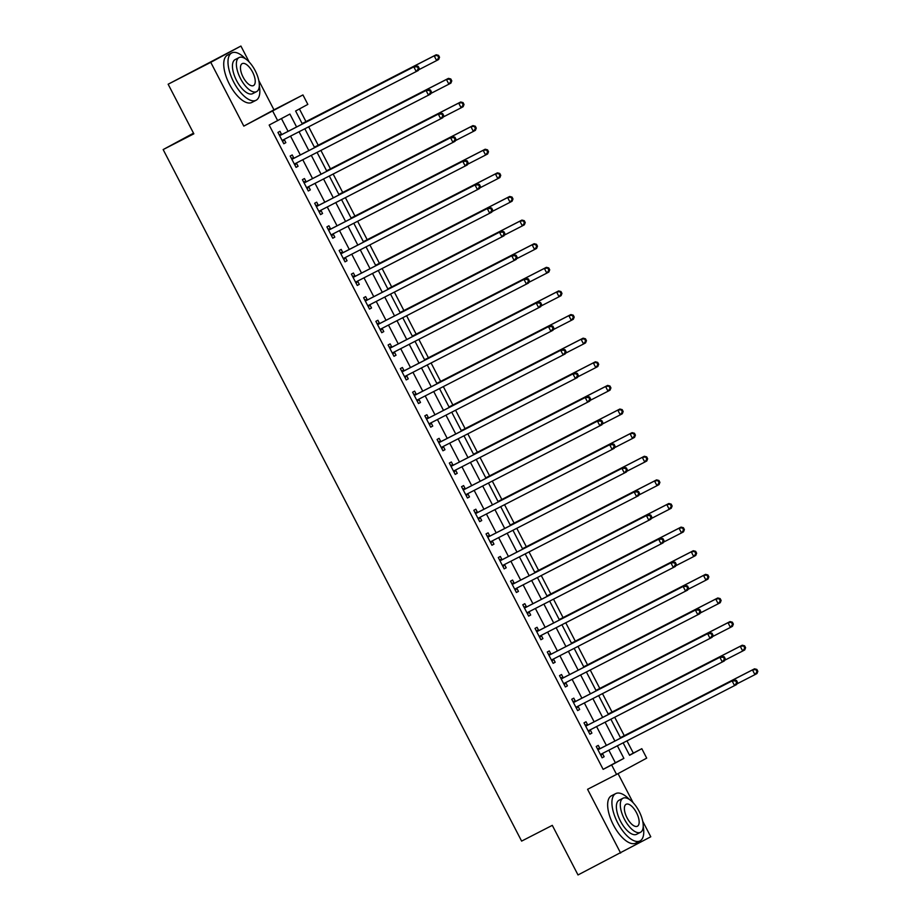 <?xml version="1.0" encoding="UTF-8"?>
<svg xmlns="http://www.w3.org/2000/svg" width="921" height="921" viewBox="0 0 921 921"><rect width="100%" height="100%" fill="white"/><g stroke="black" fill="none" stroke-linecap="round" stroke-linejoin="round"><path stroke-width="1.38" d="M629.492 755.116L641.81 748.692L646.703 758.133L616.552 774.434L611.659 764.983L623.885 758.374L617.369 745.803M193.514 133.165L163.155 149.57L521.62 841.103L552.301 825.354L578.008 874.95L650.779 836.775L642.72 821.244M633.084 802.64L618.049 773.628M163.155 149.57L193.847 133.821L168.14 84.225L240.911 46.05L210.759 62.34L243.812 126.119L302.94 94.944L307.833 104.395L295.618 111.004L302.364 124.013M243.812 126.119L273.963 109.818L258.801 80.576M249.165 61.972L240.911 46.05M273.963 109.818L302.94 94.944M633.291 753.067L626.971 740.875M624.265 735.672L614.721 717.263M612.028 712.048L602.484 693.64M599.79 688.436L590.246 670.028M587.54 664.812L577.997 646.404M575.303 641.2L565.759 622.792M563.053 617.577L553.509 599.168M550.816 593.964L541.272 575.556M538.578 570.341L529.034 551.932M526.328 546.729L516.785 528.32M514.091 523.105L504.547 504.696M501.841 499.493L492.298 481.084M489.604 475.869L480.06 457.461M477.366 452.257L467.822 433.849M465.117 428.633L455.573 410.225M452.879 405.021L443.335 386.601M440.629 381.398L431.086 362.989M428.392 357.785L418.848 339.365M416.154 334.162L406.61 315.753M403.905 310.55L394.361 292.13M391.667 286.926L382.123 268.518M379.417 263.314L369.874 244.894M367.18 239.69L357.636 221.282M354.942 216.078L345.398 197.658M342.693 192.454L333.149 174.046M330.455 168.842L320.911 150.422M318.206 145.219L308.662 126.81M305.968 121.607L299.406 108.943M168.14 84.225L210.759 62.34M296.597 126.971L289.908 114.077L269.162 125.06L603.14 769.357L615.355 762.749L608.839 750.178M606.375 745.411L596.601 726.565M594.126 721.799L584.351 702.942M581.888 698.176L572.114 679.33M569.639 674.563L559.876 655.706M557.401 650.94L547.627 632.094M545.163 627.328L535.389 608.47M532.914 603.704L523.14 584.858M520.676 580.092L510.902 561.234M508.427 556.468L498.664 537.622M496.189 532.856L486.415 513.999M483.951 509.232L474.177 490.386M471.702 485.62L461.928 466.763M459.464 461.997L449.69 443.151M447.215 438.384L437.452 419.527M434.977 414.761L425.203 395.915M422.739 391.149L412.965 372.291M410.49 367.525L400.716 348.679M398.252 343.913L388.478 325.055M386.003 320.289L376.24 301.443M373.765 296.666L363.991 277.82M361.527 273.053L351.753 254.208M349.278 249.43L339.504 230.584M337.04 225.818L327.266 206.972M324.791 202.194L315.028 183.348M312.553 178.582L302.779 159.736M300.315 154.958L290.541 136.112M288.066 131.346L281.481 118.636M281.561 134.385L279.972 131.312L277.935 132.417L283.806 143.757L285.844 142.651L284.255 139.578M293.799 158.009L292.21 154.935L290.173 156.04L296.055 167.369L298.082 166.275L296.493 163.201M306.048 181.621L304.448 178.547L302.41 179.653L308.293 190.992L310.331 189.887L308.731 186.813M318.286 205.245L316.697 202.171L314.66 203.276L320.531 214.605L322.569 213.511L320.98 210.437M330.535 228.857L328.935 225.783L326.897 226.888L332.78 238.228L334.818 237.123L333.218 234.049M342.773 252.481L341.184 249.407L339.147 250.512L345.018 261.84L347.056 260.747L345.467 257.673M355.011 276.093L353.422 273.019L351.385 274.124L357.267 285.464L359.294 284.359L357.705 281.285M367.26 299.716L365.66 296.643L363.622 297.748L369.505 309.076L371.543 307.982L369.943 304.909M379.498 323.329L377.909 320.255L375.872 321.36L381.743 332.7L383.781 331.595L382.192 328.521M391.747 346.952L390.147 343.878L388.109 344.984L393.992 356.312L396.03 355.218L394.43 352.144M403.985 370.564L402.396 367.491L400.359 368.596L406.23 379.936L408.268 378.83L406.679 375.756M416.223 394.188L414.634 391.114L412.596 392.219L418.479 403.548L420.506 402.454L418.917 399.38M428.472 417.8L426.872 414.738L424.834 415.832L430.717 427.171L432.755 426.066L431.155 422.992M440.71 441.424L439.121 438.35L437.084 439.455L442.955 450.783L444.993 449.69L443.404 446.616M452.959 465.036L451.359 461.974L449.321 463.067L455.204 474.407L457.242 473.302L455.642 470.228M465.197 488.66L463.608 485.586L461.571 486.691L467.442 498.019L469.48 496.926L467.891 493.852M477.435 512.283L475.846 509.209L473.808 510.303L479.691 521.643L481.718 520.538L480.129 517.464M489.684 535.895L488.084 532.822L486.046 533.927L491.929 545.255L493.967 544.161L492.367 541.088M501.922 559.519L500.333 556.445L498.296 557.539L504.167 568.879L506.205 567.773L504.616 564.7M514.171 583.131L512.571 580.057L510.533 581.163L516.416 592.491L518.454 591.397L516.854 588.323M526.409 606.755L524.82 603.681L522.783 604.775L528.654 616.114L530.692 615.009L529.103 611.935M538.647 630.367L537.058 627.293L535.02 628.398L540.903 639.727L542.93 638.633L541.341 635.559M550.896 653.991L549.296 650.917L547.27 652.01L553.141 663.35L555.179 662.245L553.579 659.171M563.134 677.603L561.545 674.529L559.508 675.634L565.379 686.962L567.417 685.869L565.828 682.795M575.383 701.226L573.783 698.153L571.745 699.246L577.628 710.586L579.666 709.481L578.066 706.407M587.621 724.839L586.032 721.765L583.995 722.87L589.866 734.198L591.904 733.104L590.315 730.031M599.859 748.462L598.27 745.388L596.232 746.482L602.115 757.822L604.141 756.717L602.553 753.643M616.552 774.434L587.575 789.309L620.627 853.076M603.14 769.357L611.659 764.983M277.693 120.686L272.789 111.245M623.137 742.844L629.584 755.301L641.81 748.692M304.828 128.779L314.602 147.625M317.077 152.391L326.84 171.248M329.315 176.015L339.089 194.861M341.553 199.627L351.327 218.484M353.802 223.25L363.576 242.096M366.04 246.863L375.814 265.72M378.289 270.486L388.052 289.332M390.527 294.098L400.301 312.956M402.765 317.722L412.539 336.568M415.014 341.334L424.788 360.192M427.252 364.958L437.026 383.804M439.501 388.57L449.264 407.427M451.739 412.194L461.513 431.04M463.977 435.817L473.751 454.663M476.226 459.429L486 478.275M488.464 483.053L498.238 501.899M500.713 506.665L510.476 525.511M512.951 530.289L522.725 549.135M525.189 553.901L534.963 572.747M537.438 577.525L547.212 596.371M549.676 601.137L559.45 619.983M561.925 624.76L571.688 643.606M574.163 648.372L583.937 667.218M586.401 671.996L596.175 690.842M598.65 695.608L608.424 714.454M610.888 719.232L620.662 738.078M614.894 741.037L605.12 722.191M602.656 717.424L592.882 698.567M590.407 693.801L580.633 674.955M578.169 670.189L568.395 651.331M565.92 646.565L556.157 627.719M553.682 622.953L543.908 604.095M541.444 599.329L531.67 580.483M529.195 575.717L519.421 556.86M516.957 552.093L507.183 533.247M504.708 528.481L494.945 509.624M492.47 504.858L482.696 486.012M480.232 481.246L470.458 462.388M467.983 457.622L458.209 438.776M455.745 434.01L445.971 415.152M443.496 410.386L433.733 391.54M431.258 386.774L421.484 367.916M419.02 363.15L409.246 344.304M406.771 339.538L396.997 320.681M394.533 315.915L384.759 297.069M382.284 292.291L372.521 273.445M370.046 268.679L360.272 249.833M357.809 245.055L348.034 226.209M345.559 221.443L335.785 202.597M333.321 197.819L323.547 178.973M321.072 174.207L311.31 155.361M308.834 150.584L299.06 131.738M615.355 762.749L623.885 758.374M283.783 143.711L285.844 142.651M296.032 167.323L298.082 166.275M308.27 190.946L310.331 189.887M320.508 214.558L322.569 213.511M332.757 238.182L334.818 237.123M344.995 261.806L347.056 260.747M357.244 285.418L359.294 284.359M369.482 309.042L371.543 307.982M381.72 332.654L383.781 331.595M393.969 356.277L396.03 355.218M406.207 379.889L408.268 378.83M418.456 403.513L420.506 402.454M430.694 427.125L432.755 426.066M442.932 450.749L444.993 449.69M455.181 474.361L457.242 473.302M467.419 497.985L469.48 496.926M479.668 521.597L481.718 520.538M491.906 545.22L493.967 544.161M504.144 568.833L506.205 567.773M516.393 592.456L518.454 591.397M528.631 616.068L530.692 615.009M540.88 639.692L542.93 638.633M553.118 663.304L555.179 662.245M565.356 686.928L567.417 685.869M577.605 710.54L579.666 709.481M589.843 734.164L591.904 733.104M602.092 757.776L604.141 756.717M419.17 68.258L418.192 66.37L417.374 66.819L418.353 68.707L419.17 68.258L418.295 70.491L282.943 140.015A2.13 1.911 -118.4 0 0 282.379 140.476L282.217 140.683M418.353 68.707L416.257 71.585L413.805 66.865L415.843 65.759L282.54 134.19A2.13 1.911 -118.4 0 1 281.826 134.374L279.028 134.524M279.524 135.491L279.788 135.479A2.13 1.911 -118.4 0 0 280.502 135.283L413.805 66.865L417.374 66.819M284.635 139.14A2.13 1.911 -118.4 0 0 284.416 139.37L282.666 141.558M418.192 66.37L415.843 65.759M418.537 69.858L436.635 60.579L434.182 55.859L436.22 54.753L302.905 123.172A2.13 1.911 61.6 0 1 302.203 123.368L302.03 123.379M437.74 55.801L438.73 57.689L439.536 57.252L438.557 55.364L434.182 55.859L302.157 123.621M439.536 57.252L438.672 59.474L436.635 60.579L438.73 57.689M436.22 54.753L438.557 55.364M431.408 91.881L430.429 89.993L429.612 90.431L430.591 92.319L431.408 91.881L430.544 94.103L295.192 163.627A2.13 1.911 -118.4 0 0 294.628 164.088L294.455 164.295M430.591 92.319L428.507 95.208L426.055 90.488L428.092 89.383L294.778 157.802A2.13 1.911 -118.4 0 1 294.075 157.998L291.266 158.147M291.761 159.114L292.038 159.091A2.13 1.911 -118.4 0 0 292.74 158.907L426.055 90.488L429.612 90.431M296.884 162.764A2.13 1.911 -118.4 0 0 296.666 162.994L294.916 165.17M430.429 89.993L428.092 89.383M443.657 115.493L442.667 113.605L441.861 114.054L442.84 115.942L443.657 115.493L442.782 117.727L307.43 187.251A2.13 1.911 -118.4 0 0 306.866 187.711L306.705 187.919M442.84 115.942L440.745 118.821L438.292 114.1L440.33 112.995L307.015 181.425A2.13 1.911 -118.4 0 1 306.313 181.61L303.516 181.759M304.011 182.726L304.275 182.715A2.13 1.911 -118.4 0 0 304.978 182.519L438.292 114.1L441.861 114.054M309.122 186.376A2.13 1.911 -118.4 0 0 308.903 186.606L307.154 188.793M442.667 113.605L440.33 112.995M455.895 139.117L454.916 137.229L454.099 137.666L455.078 139.555L455.895 139.117L455.02 141.339L319.668 210.863A2.13 1.911 -118.4 0 0 319.103 211.323L318.942 211.531M455.078 139.555L452.982 142.444L450.542 137.724L452.579 136.619L319.265 205.038A2.13 1.911 -118.4 0 1 318.551 205.233L315.753 205.383M316.248 206.35L316.513 206.327A2.13 1.911 -118.4 0 0 317.227 206.143L450.542 137.724L454.099 137.666M321.371 210A2.13 1.911 -118.4 0 0 321.141 210.23L319.391 212.406M454.916 137.229L452.579 136.619M430.786 93.482L448.872 84.191L446.42 79.471L448.458 78.366L315.155 146.796A2.13 1.911 61.6 0 1 314.441 146.98L314.268 146.992M449.989 79.425L450.968 81.313L451.785 80.875L450.806 78.976L446.42 79.471L314.395 147.233M451.785 80.875L450.91 83.097L448.872 84.191L450.968 81.313M448.458 78.366L450.806 78.976M443.024 117.094L461.122 107.815L458.67 103.094L460.707 101.989L327.392 170.408A2.13 1.911 61.6 0 1 326.679 170.604L326.518 170.615M462.227 103.037L463.205 104.925L464.023 104.487L463.044 102.599L458.67 103.094L326.644 170.857M464.023 104.487L463.148 106.709L461.122 107.815L463.205 104.925M460.707 101.989L463.044 102.599M455.273 140.717L473.359 131.427L470.907 126.707L472.945 125.601L339.63 194.032A2.13 1.911 61.6 0 1 338.928 194.216L338.755 194.227M474.476 126.661L475.455 128.549L476.272 128.111L475.282 126.212L470.907 126.707L339.63 194.032M476.272 128.111L475.397 130.333L473.359 131.427L475.455 128.549M472.945 125.601L475.282 126.212M468.133 162.741L467.154 160.841L466.337 161.29L467.327 163.178L468.133 162.741L467.269 164.963L331.917 234.487A2.13 1.911 -118.4 0 0 331.353 234.947L331.18 235.154M467.327 163.178L465.232 166.056L462.779 161.336L464.817 160.231L331.502 228.661A2.13 1.911 -118.4 0 1 330.8 228.845L327.991 228.995M328.498 229.962L328.762 229.951A2.13 1.911 -118.4 0 0 329.465 229.755L462.779 161.336L466.337 161.29M333.609 233.612A2.13 1.911 -118.4 0 0 333.39 233.842L331.641 236.029M467.154 160.841L464.817 160.231M467.511 164.329L485.597 155.05L483.157 150.33L485.194 149.225L351.88 217.644A2.13 1.911 61.6 0 1 351.166 217.84L351.005 217.851M486.714 150.273L487.693 152.161L488.51 151.723L487.531 149.835L483.157 150.33L351.12 218.093M488.51 151.723L487.635 153.945L485.597 155.05L487.693 152.161M485.194 149.225L487.531 149.835M245.493 58.806A26.605 11.582 62.8 0 0 231.77 52.934A26.605 11.582 62.8 0 0 233.738 82.119A26.605 11.582 62.8 0 0 256.073 100.274A26.605 11.582 62.8 0 0 259.296 85.711M231.77 52.934L227.51 55.122A26.605 11.582 62.8 0 0 229.479 84.306A26.605 11.582 62.8 0 0 251.801 102.461L256.073 100.274M256.591 91.639L252.665 93.654A19.157 8.335 -117.2 0 1 236.582 80.576A19.157 8.335 -117.2 0 1 235.177 59.566L239.092 57.551A19.157 8.335 62.8 0 0 240.508 78.561A19.157 8.335 62.8 0 0 256.591 91.639A19.157 8.335 62.8 0 0 255.175 70.629A19.157 8.335 62.8 0 0 239.092 57.551M243.121 77.145A12.341 5.376 62.8 0 0 253.482 85.572A12.341 5.376 62.8 0 0 252.573 72.045A12.341 5.376 62.8 0 0 242.211 63.618A12.341 5.376 62.8 0 0 243.121 77.145M629.411 799.474A26.605 11.582 62.8 0 0 615.7 793.603A26.605 11.582 62.8 0 0 617.657 822.775A26.605 11.582 62.8 0 0 639.991 840.931A26.605 11.582 62.8 0 0 643.215 826.367M615.7 793.603L611.429 795.79A26.605 11.582 62.8 0 0 613.398 824.963A26.605 11.582 62.8 0 0 635.732 843.118L639.991 840.931M640.509 832.296L636.584 834.311A19.157 8.335 -117.2 0 1 620.512 821.233A19.157 8.335 -117.2 0 1 619.096 800.222L623.022 798.219A19.157 8.335 62.8 0 0 624.426 819.218A19.157 8.335 62.8 0 0 640.509 832.296A19.157 8.335 62.8 0 0 639.093 811.297A19.157 8.335 62.8 0 0 623.022 798.219M627.04 817.813A12.341 5.376 62.8 0 0 637.401 826.241A12.341 5.376 62.8 0 0 636.492 812.702A12.341 5.376 62.8 0 0 626.13 804.275A12.341 5.376 62.8 0 0 627.04 817.813M480.382 186.353L479.404 184.465L478.586 184.902L479.565 186.79L480.382 186.353L479.507 188.575L344.155 258.099A2.13 1.911 -118.4 0 0 343.591 258.559L343.429 258.766M479.565 186.79L477.469 189.68L475.029 184.96L477.055 183.855L343.752 252.273A2.13 1.911 -118.4 0 1 343.038 252.469L340.24 252.619M340.735 253.586L341 253.563A2.13 1.911 -118.4 0 0 341.714 253.379L475.029 184.96L478.586 184.902M345.847 257.235A2.13 1.911 -118.4 0 0 345.628 257.466L343.878 259.641M479.404 184.465L477.055 183.855M492.62 209.976L491.641 208.077L490.824 208.526L491.802 210.414L492.62 209.976L491.756 212.198L356.404 281.722A2.13 1.911 -118.4 0 0 355.84 282.183L355.667 282.39M491.802 210.414L489.719 213.292L487.267 208.572L489.304 207.467L355.99 275.897A2.13 1.911 -118.4 0 1 355.287 276.081L352.478 276.231M352.973 277.198L353.25 277.186A2.13 1.911 -118.4 0 0 353.952 276.991L487.267 208.572L490.824 208.526M358.096 280.847A2.13 1.911 -118.4 0 0 357.878 281.078L356.128 283.265M491.641 208.077L489.304 207.467M504.869 233.589L503.879 231.701L503.073 232.138L504.052 234.026L504.869 233.589L503.994 235.811L368.642 305.335A2.13 1.911 -118.4 0 0 368.078 305.795L367.916 306.002M504.052 234.026L501.957 236.916L499.504 232.196L501.542 231.09L368.227 299.509A2.13 1.911 -118.4 0 1 367.525 299.705L364.728 299.855M365.223 300.822L365.487 300.799A2.13 1.911 -118.4 0 0 366.19 300.614L499.504 232.196L503.073 232.138M370.334 304.471A2.13 1.911 -118.4 0 0 370.115 304.701L368.365 306.877M503.879 231.701L501.542 231.09M517.107 257.212L516.128 255.313L515.311 255.762L516.29 257.65L517.107 257.212L516.232 259.434L380.88 328.958A2.13 1.911 -118.4 0 0 380.315 329.419L380.154 329.626M516.29 257.65L514.194 260.528L511.754 255.808L513.791 254.703L380.477 323.133A2.13 1.911 -118.4 0 1 379.763 323.317L376.965 323.467M377.46 324.434L377.725 324.422A2.13 1.911 -118.4 0 0 378.439 324.227L511.754 255.808L515.311 255.762M382.583 328.083A2.13 1.911 -118.4 0 0 382.353 328.313L380.603 330.501M516.128 255.313L513.791 254.703M529.345 280.824L528.366 278.936L527.56 279.374L528.539 281.262L529.345 280.824L528.481 283.046L393.129 352.57A2.13 1.911 -118.4 0 0 392.565 353.031L392.392 353.238M528.539 281.262L526.444 284.152L523.991 279.431L526.029 278.326L392.714 346.745A2.13 1.911 -118.4 0 1 392.012 346.941L389.203 347.09M389.71 348.057L389.974 348.034A2.13 1.911 -118.4 0 0 390.677 347.85L523.991 279.431L527.56 279.374M394.821 351.707A2.13 1.911 -118.4 0 0 394.602 351.937L392.853 354.113M528.366 278.936L526.029 278.326M479.749 187.953L497.847 178.662L495.394 173.942L497.432 172.837L364.117 241.267A2.13 1.911 61.6 0 1 363.415 241.452L363.242 241.463M498.952 173.896L499.942 175.784L500.748 175.347L499.769 173.447L495.394 173.942L363.369 241.705M500.748 175.347L499.884 177.569L497.847 178.662L499.942 175.784M497.432 172.837L499.769 173.447M491.998 211.565L510.084 202.286L507.632 197.566L509.67 196.461L376.367 264.88A2.13 1.911 61.6 0 1 375.653 265.075L375.48 265.087M511.201 197.508L512.18 199.397L512.997 198.959L512.018 197.071L507.632 197.566L376.367 264.88M512.997 198.959L512.122 201.181L510.084 202.286L512.18 199.397M509.67 196.461L512.018 197.071M504.236 235.189L522.334 225.898L519.881 221.178L521.919 220.084L388.604 288.503A2.13 1.911 61.6 0 1 387.891 288.687L387.729 288.699M523.439 221.132L524.417 223.02L525.235 222.583L524.256 220.683L519.881 221.178L387.856 288.941M525.235 222.583L524.36 224.805L522.334 225.898L524.417 223.02M521.919 220.084L524.256 220.683M516.485 258.801L534.571 249.522L532.119 244.802L534.157 243.697L400.842 312.115A2.13 1.911 61.6 0 1 400.14 312.311L399.967 312.323M535.688 244.744L536.667 246.632L537.484 246.195L536.494 244.307L532.119 244.802L400.094 312.564M537.484 246.195L536.609 248.417L534.571 249.522L536.667 246.632M534.157 243.697L536.494 244.307M528.723 282.425L546.809 273.134L544.369 268.414L546.406 267.32L413.092 335.739A2.13 1.911 61.6 0 1 412.378 335.923L412.217 335.935M547.926 268.368L548.904 270.256L549.722 269.818L548.743 267.93L544.369 268.414L413.092 335.739M549.722 269.818L548.847 272.04L546.809 273.134L548.904 270.256M546.406 267.32L548.743 267.93M541.594 304.448L540.615 302.549L539.798 302.997L540.777 304.886L541.594 304.448L540.719 306.67L405.367 376.194A2.13 1.911 -118.4 0 0 404.803 376.654L404.641 376.862M540.777 304.886L538.681 307.764L536.241 303.044L538.267 301.938L404.964 370.369A2.13 1.911 -118.4 0 1 404.25 370.553L401.452 370.703M401.947 371.67L402.212 371.658A2.13 1.911 -118.4 0 0 402.926 371.462L536.241 303.044L539.798 302.997M407.07 375.319A2.13 1.911 -118.4 0 0 406.84 375.549L405.09 377.737M540.615 302.549L538.267 301.938M540.961 306.037L559.059 296.758L556.606 292.038L558.644 290.932L425.329 359.351A2.13 1.911 61.6 0 1 424.627 359.547L424.454 359.558M560.164 291.98L561.154 293.868L561.96 293.431L560.981 291.543L556.606 292.038L424.581 359.8M561.96 293.431L561.096 295.653L559.059 296.758L561.154 293.868M558.644 290.932L560.981 291.543M553.832 328.06L552.853 326.172L552.036 326.61L553.014 328.498L553.832 328.06L552.968 330.282L417.616 399.806A2.13 1.911 -118.4 0 0 417.052 400.267L416.879 400.474M553.014 328.498L550.931 331.387L548.479 326.667L550.516 325.562L417.201 393.981A2.13 1.911 -118.4 0 1 416.499 394.176L413.69 394.326M414.185 395.293L414.462 395.27A2.13 1.911 -118.4 0 0 415.164 395.086L548.479 326.667L552.036 326.61M419.308 398.943A2.13 1.911 -118.4 0 0 419.09 399.173L417.34 401.349M552.853 326.172L550.516 325.562M553.21 329.66L571.296 320.37L568.844 315.65L570.882 314.556L437.579 382.975A2.13 1.911 61.6 0 1 436.865 383.159L436.692 383.171M572.413 315.604L573.392 317.492L574.209 317.054L573.23 315.166L568.844 315.65L436.819 383.412M574.209 317.054L573.334 319.276L571.296 320.37L573.392 317.492M570.882 314.556L573.23 315.166M566.081 351.684L565.091 349.784L564.285 350.233L565.264 352.121L566.081 351.684L565.206 353.906L429.854 423.43A2.13 1.911 -118.4 0 0 429.29 423.89L429.128 424.097M565.264 352.121L563.168 354.999L560.716 350.279L562.754 349.174L429.439 417.604A2.13 1.911 -118.4 0 1 428.737 417.789L425.939 417.95M426.435 418.905L426.699 418.894A2.13 1.911 -118.4 0 0 427.402 418.698L560.716 350.279L564.285 350.233M431.546 422.555A2.13 1.911 -118.4 0 0 431.327 422.785L429.577 424.972M565.091 349.784L562.754 349.174M565.448 353.273L583.546 343.994L581.093 339.273L583.131 338.168L449.816 406.587A2.13 1.911 61.6 0 1 449.103 406.783L448.941 406.794M584.651 339.216L585.629 341.104L586.447 340.666L585.468 338.778L581.093 339.273L449.816 406.587M586.447 340.666L585.572 342.888L583.546 343.994L585.629 341.104M583.131 338.168L585.468 338.778M578.319 375.296L577.34 373.408L576.523 373.845L577.502 375.733L578.319 375.296L577.444 377.518L442.092 447.042A2.13 1.911 -118.4 0 0 441.527 447.502L441.366 447.71M577.502 375.733L575.406 378.623L572.966 373.903L575.003 372.798L441.689 441.217A2.13 1.911 -118.4 0 1 440.975 441.412L438.177 441.562M438.672 442.529L438.937 442.506A2.13 1.911 -118.4 0 0 439.651 442.322L572.966 373.903L576.523 373.845M443.795 446.178A2.13 1.911 -118.4 0 0 443.565 446.409L441.815 448.585M577.34 373.408L575.003 372.798M577.697 376.896L595.783 367.617L593.331 362.886L595.369 361.792L462.054 430.211A2.13 1.911 61.6 0 1 461.352 430.395L461.179 430.406M596.9 362.839L597.879 364.728L598.696 364.29L597.706 362.402L593.331 362.886L462.054 430.211M598.696 364.29L597.821 366.512L595.783 367.617L597.879 364.728M595.369 361.792L597.706 362.402M590.557 398.92L589.578 397.02L588.772 397.469L589.751 399.357L590.557 398.92L589.693 401.142L454.341 470.666A2.13 1.911 -118.4 0 0 453.777 471.126L453.604 471.333M589.751 399.357L587.656 402.235L585.203 397.515L587.241 396.41L453.926 464.84A2.13 1.911 -118.4 0 1 453.224 465.024L450.415 465.186M450.922 466.141L451.186 466.13A2.13 1.911 -118.4 0 0 451.889 465.934L585.203 397.515L588.772 397.469M456.033 469.791A2.13 1.911 -118.4 0 0 455.814 470.021L454.065 472.208M589.578 397.02L587.241 396.41M589.935 400.508L608.021 391.229L605.581 386.509L607.618 385.404L474.303 453.823A2.13 1.911 61.6 0 1 473.59 454.018L473.429 454.03M609.138 386.452L610.116 388.34L610.934 387.902L609.955 386.014L605.581 386.509L473.544 454.272M610.934 387.902L610.059 390.124L608.021 391.229L610.116 388.34M607.618 385.404L609.955 386.014M602.806 422.532L601.827 420.644L601.01 421.081L601.989 422.969L602.806 422.532L601.931 424.754L466.579 494.278A2.13 1.911 -118.4 0 0 466.014 494.738L465.853 494.945M601.989 422.969L599.893 425.859L597.453 421.139L599.479 420.034L466.176 488.452A2.13 1.911 -118.4 0 1 465.462 488.648L462.664 488.798M463.159 489.765L463.424 489.742A2.13 1.911 -118.4 0 0 464.138 489.558L597.453 421.139L601.01 421.081M468.282 493.414A2.13 1.911 -118.4 0 0 468.052 493.644L466.302 495.82M601.827 420.644L599.479 420.034M602.173 424.132L620.27 414.853L617.818 410.121L619.856 409.028L486.541 477.446A2.13 1.911 61.6 0 1 485.839 477.631L485.666 477.642M621.376 410.075L622.366 411.963L623.172 411.526L622.193 409.638L617.818 410.121L486.541 477.446M623.172 411.526L622.308 413.748L620.27 414.853L622.366 411.963M619.856 409.028L622.193 409.638M615.044 446.155L614.065 444.256L613.248 444.705L614.226 446.593L615.044 446.155L614.18 448.377L478.828 517.901A2.13 1.911 -118.4 0 0 478.264 518.362L478.091 518.569M614.226 446.593L612.143 449.471L609.69 444.751L611.728 443.646L478.413 512.076A2.13 1.911 -118.4 0 1 477.711 512.26L474.902 512.421M475.397 513.377L475.673 513.365A2.13 1.911 -118.4 0 0 476.376 513.17L609.69 444.751L613.248 444.705M480.52 517.026A2.13 1.911 -118.4 0 0 480.302 517.257L478.552 519.444M614.065 444.256L611.728 443.646M627.293 469.768L626.303 467.88L625.497 468.317L626.476 470.205L627.293 469.768L626.418 471.989L491.066 541.513A2.13 1.911 -118.4 0 0 490.502 541.974L490.34 542.181M626.476 470.205L624.38 473.095L621.928 468.375L623.966 467.269L490.651 535.688A2.13 1.911 -118.4 0 1 489.949 535.884L487.151 536.034M487.646 537.001L487.911 536.978A2.13 1.911 -118.4 0 0 488.614 536.793L621.928 468.375L625.497 468.317M492.758 540.65A2.13 1.911 -118.4 0 0 492.539 540.88L490.789 543.056M626.303 467.88L623.966 467.269M639.531 493.391L638.552 491.492L637.735 491.941L638.713 493.829L639.531 493.391L638.656 495.613L503.303 565.137A2.13 1.911 -118.4 0 0 502.739 565.598L502.578 565.805M638.713 493.829L636.618 496.707L634.178 491.987L636.215 490.893L502.901 559.312A2.13 1.911 -118.4 0 1 502.187 559.496L499.389 559.657M499.884 560.613L500.149 560.601A2.13 1.911 -118.4 0 0 500.863 560.405L634.178 491.987L637.735 491.941M505.007 564.262A2.13 1.911 -118.4 0 0 504.777 564.492L503.027 566.68M638.552 491.492L636.215 490.893M651.769 517.003L650.79 515.115L649.984 515.553L650.963 517.441L651.769 517.003L650.905 519.225L515.553 588.749A2.13 1.911 -118.4 0 0 514.989 589.21L514.816 589.417M650.963 517.441L648.868 520.33L646.415 515.61L648.453 514.505L515.138 582.924A2.13 1.911 -118.4 0 1 514.436 583.12L511.627 583.269M512.134 584.236L512.398 584.213A2.13 1.911 -118.4 0 0 513.101 584.029L646.415 515.61L649.984 515.553M517.245 587.886A2.13 1.911 -118.4 0 0 517.026 588.116L515.276 590.292M650.79 515.115L648.453 514.505M664.018 540.627L663.039 538.739L662.222 539.176L663.201 541.064L664.018 540.627L663.143 542.849L527.791 612.373A2.13 1.911 -118.4 0 0 527.226 612.833L527.065 613.041M663.201 541.064L661.105 543.943L658.665 539.222L660.691 538.129L527.388 606.548A2.13 1.911 -118.4 0 1 526.674 606.732L523.876 606.893M524.371 607.848L524.636 607.837A2.13 1.911 -118.4 0 0 525.35 607.641L658.665 539.222L662.222 539.176M529.494 611.498A2.13 1.911 -118.4 0 0 529.264 611.728L527.514 613.916M663.039 538.739L660.691 538.129M676.256 564.239L675.277 562.351L674.46 562.789L675.438 564.677L676.256 564.239L675.392 566.461L540.04 635.985A2.13 1.911 -118.4 0 0 539.476 636.446L539.303 636.653M675.438 564.677L673.355 567.566L670.902 562.846L672.94 561.741L539.625 630.16A2.13 1.911 -118.4 0 1 538.923 630.355L536.114 630.505M536.609 631.472L536.885 631.449A2.13 1.911 -118.4 0 0 537.588 631.265L670.902 562.846L674.46 562.789M541.732 635.122A2.13 1.911 -118.4 0 0 541.513 635.352L539.764 637.528M675.277 562.351L672.94 561.741M688.505 587.863L687.515 585.975L686.709 586.412L687.688 588.3L688.505 587.863L687.63 590.085L552.278 659.609A2.13 1.911 -118.4 0 0 551.714 660.069L551.552 660.276M687.688 588.3L685.592 591.178L683.14 586.458L685.178 585.365L551.863 653.783A2.13 1.911 -118.4 0 1 551.161 653.968L548.363 654.129M548.858 655.084L549.123 655.073A2.13 1.911 -118.4 0 0 549.825 654.877L683.14 586.458L686.709 586.412M553.97 658.734A2.13 1.911 -118.4 0 0 553.751 658.964L552.001 661.151M687.515 585.975L685.178 585.365M700.743 611.475L699.764 609.587L698.947 610.024L699.925 611.912L700.743 611.475L699.868 613.697L564.515 683.221A2.13 1.911 -118.4 0 0 563.951 683.681L563.79 683.889M699.925 611.912L697.83 614.802L695.39 610.082L697.427 608.977L564.113 677.396A2.13 1.911 -118.4 0 1 563.399 677.591L560.601 677.741M561.096 678.708L561.361 678.685A2.13 1.911 -118.4 0 0 562.075 678.501L695.39 610.082L698.947 610.024M566.219 682.357A2.13 1.911 -118.4 0 0 565.989 682.588L564.239 684.764M699.764 609.587L697.427 608.977M614.422 447.756L632.508 438.465L630.056 433.745L632.094 432.64L498.791 501.059A2.13 1.911 61.6 0 1 498.077 501.254L497.904 501.266M633.625 433.687L634.604 435.575L635.421 435.138L634.442 433.25L630.056 433.745L498.791 501.059M635.421 435.138L634.546 437.36L632.508 438.465L634.604 435.575M632.094 432.64L634.442 433.25M626.66 471.368L644.758 462.089L642.305 457.357L644.343 456.263L511.028 524.682A2.13 1.911 61.6 0 1 510.315 524.866L510.153 524.878M645.863 457.311L646.841 459.199L647.659 458.762L646.68 456.874L642.305 457.357L510.28 525.12M647.659 458.762L646.795 460.984L644.758 462.089L646.841 459.199M644.343 456.263L646.68 456.874M638.909 494.991L656.995 485.701L654.543 480.981L656.581 479.876L523.266 548.294A2.13 1.911 61.6 0 1 522.564 548.49L522.391 548.502M658.112 480.923L659.091 482.811L659.908 482.374L658.918 480.486L654.543 480.981L522.518 548.743M659.908 482.374L659.033 484.596L656.995 485.701L659.091 482.811M656.581 479.876L658.918 480.486M651.147 518.604L669.233 509.325L666.792 504.593L668.83 503.499L535.515 571.918A2.13 1.911 61.6 0 1 534.802 572.102L534.64 572.114M670.35 504.547L671.328 506.435L672.146 505.997L671.167 504.109L666.792 504.593L535.515 571.918M672.146 505.997L671.271 508.219L669.233 509.325L671.328 506.435M668.83 503.499L671.167 504.109M663.385 542.227L681.482 532.937L679.03 528.217L681.068 527.111L547.753 595.53A2.13 1.911 61.6 0 1 547.051 595.726L546.878 595.737M682.588 528.159L683.578 530.047L684.384 529.61L683.405 527.721L679.03 528.217L547.005 595.979M684.384 529.61L683.52 531.831L681.482 532.937L683.578 530.047M681.068 527.111L683.405 527.721M675.634 565.839L693.72 556.56L691.268 551.829L693.306 550.735L560.003 619.154A2.13 1.911 61.6 0 1 559.289 619.338L559.116 619.349M694.837 551.783L695.816 553.671L696.633 553.233L695.654 551.345L691.268 551.829L559.243 619.591M696.633 553.233L695.758 555.455L693.72 556.56L695.816 553.671M693.306 550.735L695.654 551.345M687.872 589.463L705.97 580.172L703.517 575.452L705.555 574.347L572.24 642.766A2.13 1.911 61.6 0 1 571.527 642.962L571.365 642.973M707.075 575.395L708.053 577.283L708.871 576.845L707.892 574.957L703.517 575.452L572.24 642.766M708.871 576.845L708.007 579.067L705.97 580.172L708.053 577.283M705.555 574.347L707.892 574.957M700.121 613.075L718.207 603.796L715.755 599.064L717.793 597.971L584.478 666.39A2.13 1.911 61.6 0 1 583.776 666.574L583.603 666.585M719.324 599.018L720.303 600.906L721.12 600.469L720.13 598.581L715.755 599.064L584.478 666.39M721.12 600.469L720.245 602.691L718.207 603.796L720.303 600.906M717.793 597.971L720.13 598.581M712.981 635.099L712.002 633.211L711.196 633.648L712.175 635.536L712.981 635.099L712.117 637.32L576.765 706.844A2.13 1.911 -118.4 0 0 576.201 707.305L576.028 707.512M712.175 635.536L710.079 638.426L707.627 633.694L709.665 632.6L576.35 701.019A2.13 1.911 -118.4 0 1 575.648 701.203L572.839 701.365M573.346 702.32L573.61 702.309A2.13 1.911 -118.4 0 0 574.313 702.113L707.627 633.694L711.196 633.648M578.457 705.97A2.13 1.911 -118.4 0 0 578.238 706.2L576.488 708.387M712.002 633.211L709.665 632.6M712.359 636.699L730.445 627.408L728.004 622.688L730.042 621.583L596.727 690.002A2.13 1.911 61.6 0 1 596.014 690.197L595.852 690.209M731.562 622.631L732.54 624.53L733.358 624.081L732.379 622.193L728.004 622.688L595.968 690.451M733.358 624.081L732.483 626.303L730.445 627.408L732.54 624.53M730.042 621.583L732.379 622.193M725.23 658.711L724.251 656.823L723.434 657.26L724.413 659.148L725.23 658.711L724.355 660.933L589.003 730.457A2.13 1.911 -118.4 0 0 588.438 730.917L588.277 731.124M724.413 659.148L722.317 662.038L719.877 657.318L721.903 656.213L588.6 724.631A2.13 1.911 -118.4 0 1 587.886 724.827L585.088 724.977M585.583 725.944L585.848 725.921A2.13 1.911 -118.4 0 0 586.562 725.736L719.877 657.318L723.434 657.26M590.706 729.593A2.13 1.911 -118.4 0 0 590.476 729.823L588.726 731.999M724.251 656.823L721.903 656.213M724.597 660.311L742.694 651.032L740.242 646.3L742.28 645.207L608.965 713.625A2.13 1.911 61.6 0 1 608.263 713.81L608.09 713.821M743.8 646.254L744.79 648.142L745.596 647.705L744.617 645.817L740.242 646.3L608.965 713.625M745.596 647.705L744.732 649.927L742.694 651.032L744.79 648.142M742.28 645.207L744.617 645.817M737.468 682.334L736.489 680.446L735.672 680.884L736.65 682.772L737.468 682.334L736.604 684.556L601.252 754.08A2.13 1.911 -118.4 0 0 600.688 754.541L600.515 754.748M736.65 682.772L734.567 685.661L732.114 680.93L734.152 679.836L600.837 748.255A2.13 1.911 -118.4 0 1 600.135 748.439L597.326 748.6M597.821 749.556L598.097 749.544A2.13 1.911 -118.4 0 0 598.8 749.349L732.114 680.93L735.672 680.884M602.944 753.205A2.13 1.911 -118.4 0 0 602.725 753.436L600.976 755.623M736.489 680.446L734.152 679.836M736.846 683.935L754.932 674.644L752.48 669.924L754.518 668.819L621.215 737.237A2.13 1.911 61.6 0 1 620.501 737.433L620.328 737.445M756.049 669.866L757.027 671.766L757.845 671.317L756.866 669.429L752.48 669.924L621.215 737.237M757.845 671.317L756.97 673.539L754.932 674.644L757.027 671.766M754.518 668.819L756.866 669.429M279.788 135.479L281.826 134.374M280.502 135.283L282.54 134.19M282.379 140.476L284.416 139.37M302.905 123.172L302.146 123.587M292.038 159.091L294.075 157.998M292.74 158.907L294.778 157.802M294.628 164.088L296.666 162.994M304.275 182.715L306.313 181.61M304.978 182.519L307.015 181.425M306.866 187.711L308.903 186.606M316.513 206.327L318.551 205.233M317.227 206.143L319.265 205.038M319.103 211.323L321.141 210.23M315.155 146.796L314.383 147.21M327.392 170.408L326.621 170.822M328.762 229.951L330.8 228.845M329.465 229.755L331.502 228.661M331.353 234.947L333.39 233.842M351.88 217.644L351.108 218.058M341 253.563L343.038 252.469M341.714 253.379L343.752 252.273M343.591 258.559L345.628 257.466M353.25 277.186L355.287 276.081M353.952 276.991L355.99 275.897M355.84 282.183L357.878 281.078M365.487 300.799L367.525 299.705M366.19 300.614L368.227 299.509M368.078 305.795L370.115 304.701M377.725 324.422L379.763 323.317M378.439 324.227L380.477 323.133M380.315 329.419L382.353 328.313M389.974 348.034L392.012 346.941M390.677 347.85L392.714 346.745M392.565 353.031L394.602 351.937M364.117 241.267L363.358 241.682M388.604 288.503L387.833 288.918M400.842 312.115L400.082 312.53M402.212 371.658L404.25 370.553M402.926 371.462L404.964 370.369M404.803 376.654L406.84 375.549M425.329 359.351L424.569 359.766M414.462 395.27L416.499 394.176M415.164 395.086L417.201 393.981M417.052 400.267L419.09 399.173M437.579 382.975L436.807 383.389M426.699 418.894L428.737 417.789M427.402 418.698L429.439 417.604M429.29 423.89L431.327 422.785M438.937 442.506L440.975 441.412M439.651 442.322L441.689 441.217M441.527 447.502L443.565 446.409M451.186 466.13L453.224 465.024M451.889 465.934L453.926 464.84M453.777 471.126L455.814 470.021M474.303 453.823L473.532 454.237M463.424 489.742L465.462 488.648M464.138 489.558L466.176 488.452M466.014 494.738L468.052 493.644M475.673 513.365L477.711 512.26M476.376 513.17L478.413 512.076M478.264 518.362L480.302 517.257M487.911 536.978L489.949 535.884M488.614 536.793L490.651 535.688M490.502 541.974L492.539 540.88M500.149 560.601L502.187 559.496M500.863 560.405L502.901 559.312M502.739 565.598L504.777 564.492M512.398 584.213L514.436 583.12M513.101 584.029L515.138 582.924M514.989 589.21L517.026 588.116M524.636 607.837L526.674 606.732M525.35 607.641L527.388 606.548M527.226 612.833L529.264 611.728M536.885 631.449L538.923 630.355M537.588 631.265L539.625 630.16M539.476 636.446L541.513 635.352M549.123 655.073L551.161 653.968M549.825 654.877L551.863 653.783M551.714 660.069L553.751 658.964M561.361 678.685L563.399 677.591M562.075 678.501L564.113 677.396M563.951 683.681L565.989 682.588M511.028 524.682L510.257 525.097M523.266 548.294L522.506 548.709M547.753 595.53L546.993 595.945M560.003 619.154L559.231 619.568M573.61 702.309L575.648 701.203M574.313 702.113L576.35 701.019M576.201 707.305L578.238 706.2M596.727 690.002L595.956 690.416M585.848 725.921L587.886 724.827M586.562 725.736L588.6 724.631M588.438 730.917L590.476 729.823M598.097 749.544L600.135 748.439M598.8 749.349L600.837 748.255M600.688 754.541L602.725 753.436"/></g></svg>
